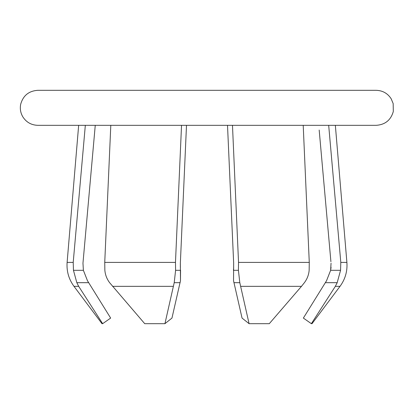 <?xml version="1.0" encoding="UTF-8"?>
<svg xmlns="http://www.w3.org/2000/svg" width="414" height="414" viewBox="0 0 414 414"><rect width="100%" height="100%" fill="white"/><g stroke="black" fill="none" stroke-linecap="round" stroke-linejoin="round"><path stroke-width="0.62" d="M207.005 125.323L376.191 125.323C385.129 124.728 390.832 120.122 393.3 111.506L393.176 103.603L391.183 98.796C387.67 93.352 382.671 90.526 376.191 90.319L37.824 90.319C28.856 90.925 23.148 95.551 20.7 104.204C19.81 108.711 20.529 112.944 22.863 116.903C26.382 122.316 31.371 125.126 37.824 125.323L207.005 125.323M319.178 130.037L330.915 261.705M331.045 263.185L330.631 270.316L326.542 280.739L303.364 318.076L311.369 323.681L312.016 323.681L340.018 286.343L335.33 286.343L337.187 282.684L340.562 270.316L340.805 262.404L328.685 125.323L335.35 125.323L346.896 262.404C347.537 271.222 345.245 279.202 340.018 286.343M330.651 270.202L331.065 267.258M311.369 323.681L335.33 286.343M330.631 270.316L340.562 270.316L337.187 282.684L325.363 282.684M328.685 125.323L318.759 125.323M249.083 323.681L239.804 282.684L238.417 270.316L238.536 262.404L232.477 125.323L227.514 125.323L233.662 263.185L233.537 280.739L242.05 318.076L249.083 323.681L269.291 323.681L301.485 286.343L269.291 323.681M109.622 282.684L144.724 323.681L109.622 282.684C106.848 278.989 105.265 274.865 104.861 270.316L104.742 262.404L110.802 125.323L186.497 125.323L180.354 263.185L186.497 125.323M85.331 125.323L73.211 262.404L67.115 262.404L78.66 125.323L95.256 125.323L82.966 263.185L94.532 133.411M309.149 270.316L309.274 262.404L303.208 125.323L309.274 262.404L309.149 270.316C308.751 274.865 307.167 278.989 304.394 282.684L301.485 286.343L304.394 282.684M144.724 323.681L164.932 323.681L171.965 318.076L180.478 280.739L180.354 263.185M181.534 125.323L175.474 262.404L175.598 270.316L174.211 282.684L164.932 323.681M67.115 262.404C66.478 271.222 68.771 279.202 73.992 286.343L101.994 323.681L102.646 323.681L110.652 318.076L87.473 280.739L83.385 270.316L82.966 263.185M74.122 252.059L73.211 262.404L73.454 270.316L76.828 282.684L78.681 286.343L102.646 323.681M180.349 263.273L180.344 267.33M175.598 270.316L180.561 270.316L180.478 280.739M110.802 125.323L104.742 262.404L104.861 270.316M233.662 263.185L233.594 261.705M238.417 270.316L233.449 270.316L233.672 267.258M340.805 262.404L346.896 262.404M240.855 286.343L301.485 286.343M238.536 262.404L309.274 262.404M239.804 282.684L233.889 282.684M112.53 286.343L173.161 286.343M104.742 262.404L175.474 262.404M174.211 282.684L180.126 282.684M73.992 286.343L78.681 286.343M73.454 270.316L83.385 270.316M76.828 282.684L88.653 282.684"/></g></svg>
